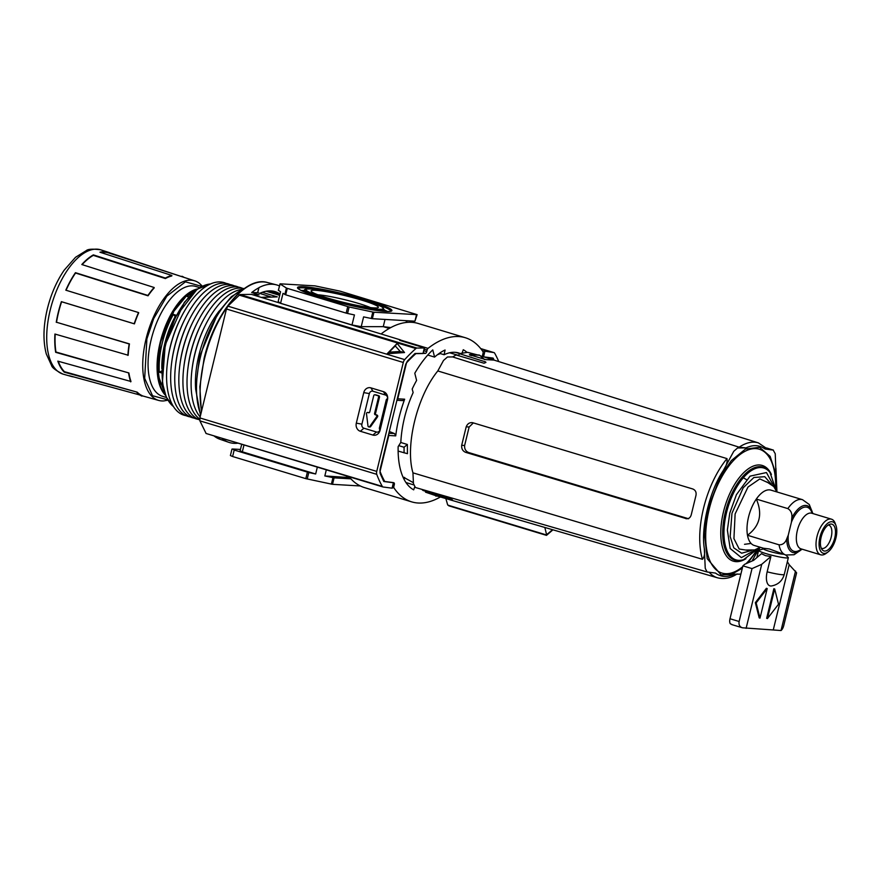 <?xml version="1.0" encoding="UTF-8"?>
<svg xmlns="http://www.w3.org/2000/svg" width="880" height="880" viewBox="0 0 880 880"><rect width="100%" height="100%" fill="white"/><g stroke="black" fill="none" stroke-linecap="round" stroke-linejoin="round"><path stroke-width="1.32" d="M369.633 426.943A1.144 1.001 -86.6 0 0 370.689 426.547L369.754 426.492A1.144 1.001 93.4 0 1 367.983 425.964L366.487 413.787A1.144 1.001 93.4 0 1 367.752 412.5L368.687 412.555A1.144 1.001 -86.6 0 0 368.28 412.533M269.06 290.895L279.972 294.195M327.855 298.111A34.628 3.454 13.7 0 0 378.103 307.593A34.628 3.454 13.7 0 0 361.581 300.091A34.628 3.454 13.7 0 0 326.81 291.775A34.628 3.454 13.7 0 0 311.168 291.28A34.628 3.454 13.7 0 0 327.855 298.111M370.458 307.593A30.943 3.091 13.7 0 0 358.919 303.545A30.943 3.091 13.7 0 0 317.944 294.8M439.384 353.298L444.125 354.739A69.806 33.33 -73.2 0 1 458.678 352.968A69.806 33.33 -73.2 0 1 459.943 353.419M459.492 353.562L455.488 352.352M427.779 355.036L434.588 357.093A74.591 35.618 -73.2 0 1 445.071 350.02L444.125 354.739M434.588 357.093L432.773 349.899A84.557 40.381 -73.2 0 0 414.788 373.241L416.603 380.435A74.591 35.618 -73.2 0 0 412.181 389.059L413.149 392.568A69.806 33.33 -73.2 0 0 400.829 442.354L398.145 446.6A74.591 35.618 -73.2 0 0 413.677 489.852L414.667 487.069M413.6 484.847L405.955 482.537M462.176 352.803L463.265 349.734A74.591 35.618 -73.2 0 1 466.928 352.319M389.312 431.464L394.493 433.576L395.725 435.875A80.85 38.61 -73.2 0 1 404.668 399.201L397.749 398.794L406.34 363.572A3.828 1.826 -73.2 0 1 407.869 360.591L414.7 353.782A3.828 1.826 -73.2 0 1 415.041 353.496L425.392 353.386A1.914 0.913 -73.2 0 0 426.745 351.593L427.13 349.987A1.914 0.913 -73.2 0 1 428.032 348.381A121.297 57.926 -73.2 0 1 465.278 337.711A121.297 57.926 -73.2 0 1 482.944 351.604A1.914 0.913 -73.2 0 1 483.043 353.276L482.647 354.882A1.914 0.913 -73.2 0 0 482.768 356.576M393.195 484.363L394.295 484.704A1.914 0.913 -73.2 0 0 393.921 482.812A1.914 0.913 -73.2 0 0 393.844 482.801L383.845 481.492A3.828 1.826 -73.2 0 1 383.647 481.173L380.281 473.77A3.828 1.826 -73.2 0 1 380.226 470.69L388.806 435.468L395.725 435.875M394.295 484.704L393.899 486.299L392.81 485.969M440.418 496.958A121.297 57.926 -73.2 0 1 411.664 501.864A121.297 57.926 -73.2 0 1 393.998 487.971A1.914 0.913 -73.2 0 1 393.899 486.299M483.648 356.851L493.097 358.083A3.828 1.826 -73.2 0 1 493.295 358.402L494.054 360.085M388.674 434.071A1.914 1.672 93.4 0 1 388.806 435.468M379.995 429.858A1.914 1.672 93.4 0 1 379.434 427.867L386.21 400.07A1.914 1.672 93.4 0 1 387.574 398.673M397.749 398.794A1.914 1.672 93.4 0 1 397.001 399.927M370.689 426.547L377.498 416.889A1.144 1.001 -86.6 0 0 376.992 415.063L376.222 414.832A1.144 1.001 93.4 0 1 375.529 413.435L379.489 397.155A1.144 1.001 -86.6 0 0 378.796 395.758L375.903 394.878A1.144 1.001 -86.6 0 0 375.496 394.856M404.668 399.201L402.732 400.609L396.924 400.268M349.085 476.729A121.297 57.926 106.8 0 0 364.518 487.608L411.664 501.864M465.278 337.711L418.143 323.455A121.297 57.926 106.8 0 0 381.062 333.993M261.569 297.44L277.277 296.879L262.218 292.325M368.94 412.753L368.533 412.731A1.144 1.001 93.4 0 0 369.765 411.917L373.736 395.637A1.144 1.001 93.4 0 1 374.968 394.823L377.861 395.703A1.144 1.001 93.4 0 1 378.565 397.1L379.489 397.155M376.992 415.063L375.287 414.777A1.144 1.001 93.4 0 1 374.594 413.38L378.565 397.1M376.068 415.008A1.144 1.001 93.4 0 1 376.574 416.834L377.498 416.889M369.754 426.492L376.574 416.834M368.533 412.731L367.752 412.5M278.421 290.29L280.566 291.775L278.179 301.565L280.566 303.347L352 324.951L361.218 326.667L383.262 326.645L389.235 328.449M266.167 291.236L279.697 295.328M385.022 319.44L383.262 326.645L390.797 327.58M361.218 326.667L363.605 316.888L372.361 318.692L373.934 312.224L372.812 312.037L371.228 318.516M352 324.951L354.442 314.941L347.567 313.467L349.14 306.999L372.812 312.037M280.566 303.347L283.008 293.337L285.703 294.833L287.276 288.354L286.418 288.035L284.834 294.503M278.399 290.4L279.972 283.921L286.418 288.035M317.339 467.126L315.667 473.99L308.792 472.527L234.19 450.043L232.573 448.998L240.438 449.46M307.384 472.164L305.8 478.643L332.519 484.33L334.092 477.862L324.83 475.948L326.315 469.843M324.83 475.948L346.522 477.378L346.841 476.047M241.714 444.257L240.097 450.857L242.33 451.814L315.667 473.99M346.522 477.378L349.756 477.543M373.934 312.224L417.109 314.644L340.285 291.203L314.985 285.868L280.159 283.822L278.333 290.323M417.109 314.644L414.931 321.2L372.361 318.692M349.14 306.999L287.276 288.354M347.732 306.636L346.159 313.115L347.567 313.467M346.159 313.115L285.703 294.833M350.922 478.852L334.092 477.862M305.8 478.643L232.617 456.511L230.395 455.554L231.968 449.086M360.338 485.969L332.519 484.33M226.457 309.001L403.293 362.472A3.828 1.826 -73.2 0 1 404.701 359.623A156.882 74.921 -73.2 0 1 415.899 348.535A3.828 1.826 -73.2 0 1 416.922 348.062L424.347 347.985L422.994 353.54L416.416 353.606A3.828 1.826 -73.2 0 0 415.371 354.09A151.14 72.182 106.8 0 0 406.879 362.45A3.828 1.826 -73.2 0 0 405.438 365.332L380.193 468.875A3.828 1.826 -73.2 0 0 380.204 471.845A151.14 72.182 106.8 0 0 384.45 480.953A3.828 1.826 -73.2 0 0 385.088 481.514A3.828 1.826 -73.2 0 0 385.231 481.547L393.426 482.614L392.073 488.169L383.064 486.992A3.828 1.826 -73.2 0 1 382.921 486.959A3.828 1.826 -73.2 0 1 382.294 486.409L206.107 433.488L199.903 420.86L199.903 417.934L226.457 309.001L227.865 306.152L239.976 294.558L251.405 294.371L400.169 339.801L400.389 340.56M252.67 294.756L259.072 294.877L251.691 292.545A82.28 39.292 -73.2 0 1 258.775 287.837L258.973 287.606A82.269 39.292 -73.2 0 1 272.668 284.251A82.269 39.292 -73.2 0 1 276.364 284.834A82.269 39.292 -73.2 0 1 279.411 285.912M238.04 443.157A82.269 39.292 -73.2 0 1 233.882 443.322A82.269 39.292 -73.2 0 1 228.756 442.31A82.269 39.292 -73.2 0 1 222.189 438.482L222.09 438.317M259.666 293.392A75.394 36.003 -73.2 0 1 274.769 291.522A75.394 36.003 -73.2 0 1 280.016 293.997M403.293 362.472L376.739 471.405L199.903 417.934M383.471 391.666L370.92 387.871A6.644 5.797 -86.6 0 0 363.759 392.601L356.312 423.148A6.644 5.797 -86.6 0 0 360.338 431.266L372.889 435.061A6.644 5.797 -86.6 0 0 380.039 430.32L387.486 399.773A6.644 5.797 -86.6 0 0 383.471 391.666L385.484 395.032L372.933 391.237A3.333 2.904 -86.6 0 0 369.347 393.602L363.759 392.601M382.294 486.409A156.882 74.921 -73.2 0 1 376.739 474.331A3.828 1.826 -73.2 0 1 376.739 471.405M387.486 399.773L387.497 399.091A3.333 2.904 -86.6 0 0 385.484 395.032M387.497 399.091L380.039 430.32M372.889 435.061L376.464 432.014A3.333 2.904 -86.6 0 0 380.05 429.649M376.464 432.014L363.913 428.219L360.338 431.266M356.312 423.148L361.9 424.16A3.333 2.904 -86.6 0 0 363.913 428.219M361.9 424.16L369.347 393.602M424.028 347.743L399.685 340.34L400.169 339.801M397.133 343.42L404.525 352.539L387.178 353.705L397.133 343.42L395.252 345.928L400.246 351.483L389.136 352.176L387.178 353.705M251.691 292.545L257.598 292.688L258.973 287.606L257.719 292.776M257.598 292.688L270.677 296.857L261.327 297.374M404.525 352.539L400.246 351.483M389.136 352.176L395.252 345.928M494.021 352.616L480.711 348.59L493.878 352.583A3.828 1.826 -73.2 0 1 494.021 352.616A3.828 1.826 -73.2 0 1 494.648 353.166A156.882 74.921 -73.2 0 1 498.751 361.559M493.878 352.583L482.372 350.79M484.352 357.071L491.711 358.028A3.828 1.826 -73.2 0 1 491.854 358.061A3.828 1.826 -73.2 0 1 492.492 358.633A151.14 72.182 106.8 0 1 493.13 359.821M160.303 385.781L157.377 365.475L160.435 342.463L171.292 314.391L188.056 293.964M165.495 395.329A57.398 27.412 -73.2 0 1 160.16 342.441A57.398 27.412 -73.2 0 1 197.67 288.904M199.661 287.617L195.712 286.418A57.398 27.412 106.8 0 0 151.151 339.713A57.398 27.412 106.8 0 0 162.492 396.297L166.441 397.496M161.744 372.966L159.291 372.229A57.398 27.412 -73.2 0 1 162.25 343.079A57.398 27.412 -73.2 0 1 173.393 314.402L176.297 315.282M186.076 415.679A69.256 33.077 -73.2 0 1 167.475 362.241L167.651 360.811A65.054 31.064 -73.2 0 1 170.313 346.423A65.054 31.064 -73.2 0 1 180.345 318.824L180.994 317.537A69.256 33.077 -73.2 0 1 220.352 281.952A69.256 33.077 -73.2 0 1 226.083 283.36M167.475 362.241A69.256 33.077 -73.2 0 1 170.302 346.918A69.256 33.077 -73.2 0 1 180.994 317.537M190.168 416.911A69.256 33.077 -73.2 0 1 171.556 363.484A69.256 33.077 -73.2 0 1 174.394 348.15A69.256 33.077 -73.2 0 1 185.075 318.769A69.256 33.077 -73.2 0 1 224.444 283.184A69.256 33.077 -73.2 0 1 230.175 284.603M171.556 363.484L171.743 362.054A65.054 31.064 -73.2 0 1 174.405 347.655A65.054 31.064 -73.2 0 1 184.437 320.056L185.075 318.769M194.249 418.143A69.256 33.077 -73.2 0 1 175.648 364.716A69.256 33.077 -73.2 0 1 178.486 349.393A69.256 33.077 -73.2 0 1 189.167 320.001A69.256 33.077 -73.2 0 1 234.256 285.835M175.648 364.716L175.824 363.286A65.054 31.064 -73.2 0 1 178.486 348.898A65.054 31.064 -73.2 0 1 188.518 321.299L189.167 320.001M198.341 419.386A69.256 33.077 -73.2 0 1 179.729 365.948L179.916 364.529A65.054 31.064 -73.2 0 1 182.578 350.13A65.054 31.064 -73.2 0 1 192.61 322.531L193.259 321.244A69.256 33.077 -73.2 0 1 232.617 285.659A69.256 33.077 -73.2 0 1 238.348 287.067M179.729 365.948A69.256 33.077 -73.2 0 1 182.567 350.625A69.256 33.077 -73.2 0 1 193.259 321.244M199.716 419.936A69.256 33.077 -73.2 0 1 183.821 367.191A69.256 33.077 -73.2 0 1 186.659 351.857A69.256 33.077 -73.2 0 1 197.34 322.476A69.256 33.077 -73.2 0 1 236.709 286.891A69.256 33.077 -73.2 0 1 242.429 288.31M199.727 419.056A69.256 33.077 -73.2 0 1 187.913 368.423L188.089 366.993A65.054 31.064 -73.2 0 1 190.751 352.605A65.054 31.064 -73.2 0 1 200.783 325.006L201.432 323.708A69.256 33.077 -73.2 0 1 243.694 288.563M187.913 368.423A69.256 33.077 -73.2 0 1 190.74 353.1A69.256 33.077 -73.2 0 1 201.432 323.708M200.145 416.922A69.256 33.077 -73.2 0 1 191.994 369.666L192.17 368.236A65.054 31.064 -73.2 0 1 194.832 353.837A65.054 31.064 -73.2 0 1 204.875 326.238L205.513 324.951A69.256 33.077 -73.2 0 1 241.681 289.465M191.994 369.666A69.256 33.077 -73.2 0 1 194.832 354.332A69.256 33.077 -73.2 0 1 205.513 324.951M195.624 388.784A65.054 31.064 -73.2 0 1 198.924 355.069A65.054 31.064 -73.2 0 1 219.131 311.036M188.716 296.967L187.187 296.505A57.398 27.412 -73.2 0 1 194.271 291.522M175.472 316.877L173.393 314.402M161.81 368.61A55.484 26.499 -73.2 0 1 175.087 316.756M159.291 372.229L161.887 370.909M183.821 367.191L183.997 365.761A65.054 31.064 -73.2 0 1 196.702 323.763L197.34 322.476M167.871 400.18L163.845 400.928A62.447 29.821 -73.2 0 1 161.788 400.939A62.447 29.821 -73.2 0 1 158.697 400.433A62.447 29.821 -73.2 0 1 146.091 338.789A62.447 29.821 -73.2 0 1 191.213 280.203A62.447 29.821 -73.2 0 1 194.843 280.885A62.447 29.821 -73.2 0 1 199.408 283.316L202.345 286.176M194.843 280.885L108.669 252.945A64.251 30.679 106.8 0 0 104.94 252.252A64.251 30.679 106.8 0 0 100.87 252.516M171.853 275.462L171.776 275.979A62.744 29.964 106.8 0 0 165.396 278.564L165.418 278.069A63.283 30.217 -73.2 0 1 171.853 275.462L99.946 252.219A64.779 30.932 -73.2 0 1 105.061 251.735A64.779 30.932 -73.2 0 1 108.834 252.439A64.779 30.932 -73.2 0 1 110.308 253.011L110.165 253.44M181.841 276.672L110.308 253.011M181.984 276.243A63.283 30.217 -73.2 0 1 184.118 277.409M165.396 278.564L93.324 255.365A64.251 30.679 106.8 0 0 82.148 264.627M148.038 295.812L147.928 295.46A63.283 30.217 -73.2 0 1 154.143 287.496L154.209 287.903A62.744 29.964 106.8 0 0 148.038 295.812L75.559 273.031A64.251 30.679 106.8 0 0 66.066 290.257M134.42 323.873L134.189 323.763A63.283 30.217 -73.2 0 1 138.523 312.554L138.721 312.763A62.744 29.964 106.8 0 0 134.42 323.873L61.611 301.763A64.251 30.679 106.8 0 0 56.529 322.256L129.448 343.893A62.744 29.964 106.8 0 0 128.172 355.234L54.934 334.037A64.779 30.932 -73.2 0 0 55.671 352.33L128.898 372.955A62.744 29.964 106.8 0 0 130.977 381.491L57.827 361.141A64.779 30.932 -73.2 0 0 64.24 372.163L137.192 392.161A62.744 29.964 106.8 0 0 142.076 395.604L69.289 375.705A64.779 30.932 -73.2 0 0 71.335 376.453L62.953 374.099C55.858 370.524 52.063 367.664 51.568 365.497L46.288 353.936C42.9 341.022 43.252 325.996 47.344 308.869C50.985 294.206 56.595 281.314 64.174 270.193L75.504 257.312L86.306 250.602C87.912 249.073 92.664 248.798 100.551 249.755L100.914 249.876A64.944 31.02 106.8 0 0 97.141 249.172A64.944 31.02 106.8 0 0 50.204 310.09A64.944 31.02 106.8 0 0 63.327 374.198M55.209 334.114A64.251 30.679 106.8 0 0 55.957 352.011L128.898 372.955M58.267 361.262A64.251 30.679 106.8 0 0 64.449 371.679L137.192 392.161M141.911 396.11A63.283 30.217 -73.2 0 1 136.983 392.634M130.713 381.876A63.283 30.217 -73.2 0 1 128.612 373.263M127.886 355.399A63.283 30.217 -73.2 0 1 129.173 343.959L129.448 343.893M56.529 322.256L129.173 343.959M56.254 322.322A64.779 30.932 -73.2 0 1 61.38 301.653L61.611 301.763M134.189 323.763L61.38 301.653M147.928 295.46L75.449 272.679A64.779 30.932 -73.2 0 0 65.813 290.18L138.523 312.554M165.418 278.069L93.357 254.881A64.779 30.932 -73.2 0 0 81.807 264.528L154.143 287.496M73.469 376.882A64.779 30.932 -73.2 0 1 71.335 376.453M771.32 484.231L764.764 476.696L753.874 477.499L743.204 487.773L731.962 513.293L730.158 536.536L733.777 547.844L741.631 553.212L751.267 550.572M437.569 496.133L451.44 500.225A73.238 34.969 106.8 0 0 451.737 500.313L717.607 577.83A70.488 33.66 -73.2 0 1 709.148 572.253M436.799 495.902L435.633 496.012M480.282 355.795L494.109 360.107L485.716 359.612L469.381 354.706L479.644 355.223L484.594 359.601M470.283 355.278L469.392 354.739M469.667 354.585L473.044 354.31L472.373 353.837L478.06 355.08M472.956 354.673L472.373 353.837M477.642 354.948L467.621 352.341L459.272 353.639L485.584 361.889L485.925 362.428L484.033 363.231L456.104 354.97L452.639 356.928L739.167 447.183L746.02 447.887C753.247 444.576 759.561 444.95 764.984 448.998L773.432 450.12L766.535 447.953M485.408 362.626L485.584 361.889L485.925 362.428M400.752 442.475L407.352 444.477L407.451 453.684L398.134 451.077M402.919 476.916L413.413 482.691M421.74 489.335L423.071 490.501L450.967 498.85A73.183 34.947 106.8 0 0 452.43 499.851L425.502 492.162L435.094 495.44M413.457 483.67L415.404 487.498L707.091 571.967L705.243 568.326L704.33 548.603C705.111 553.245 704.484 556.82 702.449 559.295L412.951 472.846L413.457 483.67M740.883 574.123L734.47 574.189C727.254 577.5 720.929 577.126 715.506 573.078L707.333 572.011M752.015 561.044L759.517 547.69M766.931 448.811C767.844 449.295 767.195 449.361 764.984 448.998M773.168 450.065L775.247 453.75L776.6 491.205M425.722 491.271L425.502 492.162M452.639 356.928L447.48 356.983L443.487 360.492L437.8 370.953C417.043 396.33 404.987 445.786 412.951 472.846M704.33 548.603C700.733 527.571 709.797 490.391 723.393 470.371C726.33 466.147 727.529 462.231 726.99 458.612L437.8 370.953M686.719 518.771L465.663 452.353C462.726 451.121 461.406 448.778 461.681 445.313L466.191 426.822C467.544 423.566 469.777 422.213 472.879 422.763L692.835 488.994C695.651 490.226 696.652 492.547 695.838 495.979L691.328 514.47C690.503 517.759 688.6 519.134 685.619 518.584L687.621 518.705M471.933 422.587L472.879 422.763M723.393 470.371L733.766 451.308L737.561 447.975L746.02 447.887M493.372 359.898L758.406 442.893A70.488 33.66 106.8 0 0 754.468 442.178A70.488 33.66 106.8 0 0 739.167 447.183M458.821 355.465L449.614 352.781M440.33 353.584L437.349 354.794M473.341 422.906L469.139 426.998L464.629 445.489C464.365 448.943 465.707 451.286 468.655 452.529L465.663 452.353M688.611 518.76L468.655 452.529M459.272 353.639L458.744 355.806M404.063 452.87L404.074 447.249L407.352 444.477M404.074 447.249L398.75 445.643M404.151 479.501L404.613 477.422M469.381 354.706L471.526 355.663M478.599 355.245L479.644 355.223L478.599 355.245M744.524 544.313L751.091 543.444M801.361 548.966A23.001 10.989 -73.2 0 1 788.271 535.139L791.439 522.159A23.001 10.989 -73.2 0 1 812.141 513.337M763.84 548.35L754.259 545.457A28.886 13.794 106.8 0 1 747.494 535.271C759.825 526.053 762.762 513.986 756.316 499.07L787.853 508.607A28.886 13.794 -73.2 0 1 802.516 499.686L770.979 490.149A28.886 13.794 106.8 0 0 756.316 499.07A28.886 13.794 106.8 0 0 747.494 535.271L779.031 544.808A28.886 13.794 -73.2 0 0 785.796 554.994L769.428 548.977L763.851 548.295L763.697 548.955A10.714 1.067 13.7 0 0 768.889 551.177A10.714 1.067 13.7 0 0 783.244 554.224M763.719 548.856L758.901 550.22A15.301 1.529 13.7 0 0 758.604 550.429A15.301 1.529 13.7 0 0 766.029 553.619A15.301 1.529 13.7 0 0 788.348 557.678A15.301 1.529 13.7 0 0 788.183 557.359L785.598 554.928M787.369 561.693L789.173 564.696L773.256 629.97L742.522 627.803C739.739 627 738.606 624.899 739.123 621.5L730.004 618.75L742.896 565.851L744.81 564.234L753.665 560.318L761.475 553.674L765.523 555.665L770.891 556.523L767.162 571.824A14.245 6.798 106.8 0 0 771.463 585.97C778.096 584.738 782.364 580.888 784.267 574.431L788.348 557.678M828.036 551.958L826.177 553.344A18.612 8.888 -73.2 0 1 820.688 554.807A18.612 8.888 -73.2 0 1 817.014 536.459A18.612 8.888 -73.2 0 1 831.468 519.178A18.612 8.888 -73.2 0 1 835.219 523.435L836 525.624A16.39 7.821 -73.2 0 1 835.923 538.021A16.39 7.821 -73.2 0 1 828.036 551.958A16.39 7.821 -73.2 0 1 819.962 537.086A16.39 7.821 -73.2 0 1 828.036 523.028A16.39 7.821 -73.2 0 1 836 525.624M834.746 537.955A13.97 6.666 106.8 0 0 829.785 524.26A13.97 6.666 106.8 0 0 821.15 537.152A13.97 6.666 106.8 0 0 822.107 549.648A13.97 6.666 106.8 0 0 834.746 537.955M821.249 548.163A12.144 5.797 106.8 0 0 821.788 548.383A12.144 5.797 106.8 0 0 831.215 537.108A12.144 5.797 106.8 0 0 828.817 525.129A12.144 5.797 106.8 0 0 828.245 525.019M787.853 508.607C791.043 510.565 792.352 513.722 791.802 518.056L791.439 522.159M779.031 544.808C782.65 544.929 785.213 542.96 786.731 538.89L788.271 535.139M789.173 564.696L796.609 572.825L783.706 625.724A5.742 2.739 -73.2 0 1 781.022 630.542L773.256 629.97M774.675 588.973L773.861 588.731L766.645 618.321L767.459 618.563L778.525 604.208L774.675 588.973L767.459 618.563M746.097 628.375L761.717 564.322L770.891 556.523M755.348 602.646L759.198 617.881L760.001 618.123L767.217 588.533L756.162 602.888L755.348 602.646L766.403 588.291L767.217 588.533M742.896 565.851L752.015 568.601L761.717 564.322M795.531 571.032L781.022 630.542M739.123 621.5L752.015 568.601M742.522 627.803L731.83 624.613M756.162 602.888L760.001 618.123M730.004 618.75A5.742 2.739 106.8 0 0 730.301 623.744L732.369 624.734M546.458 535.359L448.844 505.835L447.601 504.658L445.841 498.542M544.841 527.45L546.667 535.007L447.799 505.109M321.035 297.704C332.046 301.268 367.521 310.266 385.616 311.465C402.578 312.323 381.315 304.161 368.401 300.487C357.39 296.934 321.904 287.936 303.82 286.737C286.847 285.868 308.121 294.03 321.035 297.704M370.238 302.159A47.674 4.752 -166.3 0 1 390.819 311.168M304.722 290.565A47.663 4.752 13.7 0 0 301.026 290.433M304.491 291.456A47.179 4.708 13.7 0 0 303.028 291.379M318.637 296.967A40.876 4.081 -166.3 0 1 304.777 290.334C302.83 289.377 308.583 287.474 326.766 291.126L364.21 300.245C372.988 302.918 378.961 305.162 382.14 306.988L384.208 309.694A40.876 4.081 -166.3 0 1 368.841 309.199M364.155 300.245C374.759 303.259 392.216 309.958 378.29 309.254C363.44 308.264 334.312 300.883 325.27 297.957C314.677 294.943 297.209 288.244 311.146 288.948C325.985 289.927 355.113 297.319 364.155 300.245M387.497 311.509A47.663 4.752 13.7 0 0 384.153 309.925M385.275 311.421A47.179 4.708 13.7 0 0 383.944 310.816M423.313 352.759L425.392 353.386M394.493 433.576L388.883 433.246M393.998 487.971L392.436 487.498M400.609 340.087L428.032 348.381M423.808 350.702L426.745 351.593M424.204 349.096L427.13 349.987M386.21 400.07L387.244 400.136M380.468 427.933L379.434 427.867M374.968 394.823L375.903 394.878M378.796 395.758L377.861 395.703M375.529 413.435L374.594 413.38M376.222 414.832L375.287 414.777M308.792 472.527L307.219 479.006M331.386 484.154L332.97 477.675M242.33 451.814L244.002 444.95M406.527 320.705L406.087 322.476M416.504 314.721L414.931 321.2M298.221 288.596A47.674 4.752 -166.3 0 1 320.65 290.07M234.19 450.043L232.617 456.511M201.377 411.675L199.848 386.793L204.083 358.567C214.434 313.676 245.432 275.616 267.399 282.513A81.906 39.116 106.8 0 0 263.703 281.93A81.906 39.116 106.8 0 0 227.733 306.306M227.37 306.812A81.906 39.116 106.8 0 0 204.512 358.765A81.906 39.116 106.8 0 0 201.564 410.894M199.903 420.86L376.739 474.331M404.701 359.623L227.865 306.152M370.92 387.871L372.933 391.237M416.922 348.062L239.976 294.558M415.899 348.535L238.964 295.031M206.107 433.488L382.778 486.904M213.939 435.864A81.906 39.116 106.8 0 0 219.989 439.274L228.756 442.31M483.549 356.818L484.858 351.417M165.253 394.702A57.398 27.412 -73.2 0 1 160.644 342.584A57.398 27.412 -73.2 0 1 197.131 289.289M173.393 406.483A65.054 31.064 -73.2 0 1 165.605 344.993A65.054 31.064 -73.2 0 1 210.43 283.998M196.603 289.949L175.538 316.976L165.33 344.828M200.706 414.535A74.613 35.629 -73.2 0 1 200.519 356.686A74.613 35.629 -73.2 0 1 244.024 288.783M167.662 399.817L152.537 395.725L144.683 378.367L146.883 338.943L153.703 318.56L166.837 296.164L185.416 281.831L202.07 286.473M775.665 487.124A64.691 30.899 106.8 0 0 748.946 449.636A64.691 30.899 106.8 0 0 709.17 509.311A64.691 30.899 106.8 0 0 742.698 566.698M746.031 563.695A64.691 30.899 106.8 0 0 756.481 550.572M776.127 490.215L775.39 472.373L770.132 456.346L759.594 447.304L745.492 449.042L731.346 460.57L720.027 477.147L707.806 509.135L704.33 532.521L707.212 558.668L721.083 574.827L731.445 574.475L742.324 568.216M747.945 562.837L758.582 548.251M725.318 512.292A48.609 23.21 106.8 0 0 742.599 559.966L743.6 559.647A47.982 22.913 -73.2 0 1 726.539 512.578A47.982 22.913 -73.2 0 1 769.967 472.428L769.318 471.614A48.609 23.21 106.8 0 0 725.318 512.292M745.921 558.734A50.006 23.881 -73.2 0 1 723.459 511.896A50.006 23.881 -73.2 0 1 746.977 469.81A50.006 23.881 -73.2 0 1 771.397 474.474M756.635 549.23L741.367 557.634L730.158 548.493L727.375 530.035L729.762 513.161L736.417 494.67L750.068 476.146L766.458 472.549L775.049 488.323M748.946 550.55L739.2 549.032L733.931 538.604L735.119 513.942L748 487.036L759.825 478.918L769.736 483.472M702.449 559.295A70.488 33.66 -73.2 0 1 726.99 458.612M461.681 445.313L464.629 445.489M469.139 426.998L466.191 426.822M831.468 519.178L811.778 513.227A18.612 8.888 106.8 0 0 797.335 530.508A18.612 8.888 106.8 0 0 801.009 548.856L800.679 548.735M801.878 549.12A24.497 11.704 -73.2 0 1 786.731 538.89M791.802 518.056A24.497 11.704 -73.2 0 1 812.647 513.491M767.162 571.824A15.301 1.529 13.7 0 0 782.265 574.706A15.301 1.529 13.7 0 0 784.267 574.431M546.634 534.6A93.775 44.781 106.8 0 0 552.464 529.672M390.808 311.311L390.907 311.124C389.961 310.904 393.712 311.872 382.91 311.234C365.695 309.21 345.092 304.7 321.079 297.715C297.44 290.576 296.615 287.1 298.166 288.508L298.177 288.728M368.907 426.932L369.842 426.987M304.777 290.334L304.37 291.951M367.554 412.467L368.478 412.522M374.77 394.79L375.694 394.845M407.055 320.738L406.648 322.421M384.208 309.694L383.823 311.322M267.399 282.513L276.364 284.834M423.148 353.408L424.479 347.952M393.591 482.768L392.271 488.158M382.921 486.959L205.975 433.455M219.989 439.274L213.829 435.831M400.488 340.582L400.62 340.01M197.263 289.19L186.351 295.108L175.758 307.021L160.358 342.474L157.586 373.604L165.308 394.856M210.529 283.954L197.373 289.113L184.327 302.368L165.231 344.839L162.382 382.767L166.298 397.199L173.459 406.571M245.102 288.024L231.352 296.703L218.35 312.202L199.595 356.29L195.624 389.07L200.508 415.382M108.834 252.439L100.914 249.876M158.697 400.433L142.032 395.747M746.207 550.022L754.666 549.945L760.188 547.25L754.644 556.215M776.017 489.995L769.967 472.428M435.798 496.045L437.646 496.155M737.176 573.914C730.686 578.149 724.163 579.458 717.607 577.83M776.952 491.953L775.918 468.138M767.613 449.108L758.406 442.893M469.953 354.497L479.182 355.036M758.362 548.372L743.6 559.647M747.021 479.952L743.446 477.829M776.908 491.942L773.762 486.574L766.81 481.888M756.855 557.601L758.604 550.429M820.688 554.807L801.009 548.856M785.796 554.994L794.035 554.741L802.109 549.186M812.878 513.557L809.27 504.504L802.516 499.686M546.535 535.337L552.937 529.815"/></g></svg>
